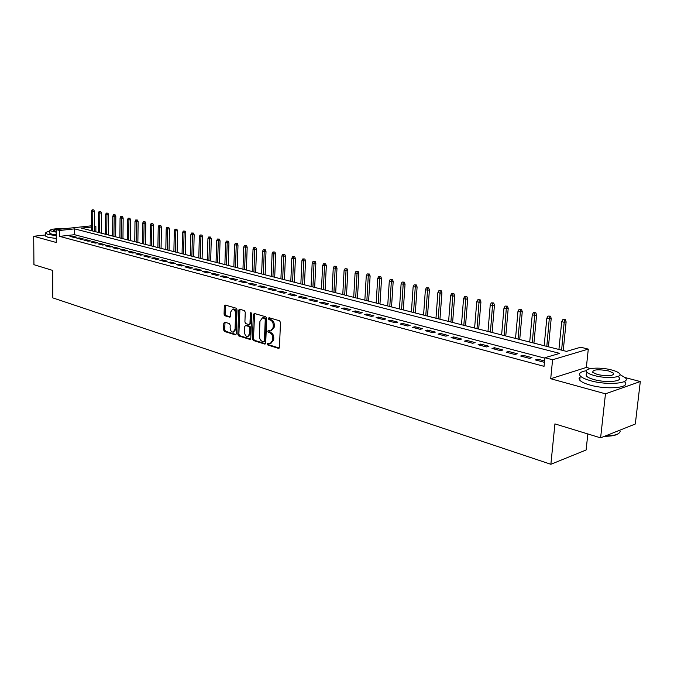 <?xml version="1.0" encoding="UTF-8"?>
<svg xmlns="http://www.w3.org/2000/svg" width="674" height="674" viewBox="0 0 674 674"><rect width="100%" height="100%" fill="white"/><g stroke="black" fill="none" stroke-linecap="round" stroke-linejoin="round"><path stroke-width="1.01" d="M267.283 343.9L267.932 345.063L278.396 348.34L279.449 347.279L280.494 322.442L279.55 320.765L269.019 317.715L268.286 318.473L268.934 319.636L270.291 320.032C272.195 320.858 273.189 322.635 273.273 325.365L273.189 327.429L270.687 330.968L268.328 330.454L267.78 331.22L268.429 332.383L269.777 332.796C271.673 333.63 272.667 335.416 272.751 338.129L272.667 340.185L270.207 343.681L267.814 343.142L267.283 343.9M268.404 343.285L268.96 344.835L279.213 348.045M269.432 317.833L269.979 319.434L271.327 319.83L270.291 320.032M268.918 330.589L269.465 332.172L270.813 332.577L269.777 332.796M224.745 322.18L223.802 323.217L223.599 329.856L224.459 331.456L235.251 334.835L236.22 333.798L237.012 309.796L236.127 308.187L225.049 305.019L224.316 306.106L224.071 314.185L224.939 315.777L229.783 317.184L230.508 316.098L230.634 312.079L232.614 309.164C234.417 309.417 235.403 310.874 235.571 313.528L235.058 329.316L233.128 332.172C231.308 331.92 230.314 330.462 230.137 327.8L230.222 325.18L229.345 323.579L224.745 322.18M544.836 358.172L74.528 234.695L59.624 236.372L59.607 230.483L56.212 229.59L91.394 225.824M600.61 437.856L605.471 393.818L640.3 381.543L635.312 424.013L600.61 437.856L554.929 423.895L550.869 464.285L52.825 297.9L52.698 270.426L33.936 264.688L33.7 236.271L56.262 242.488L56.212 229.59M590.651 368.56L586.355 367.44L550.709 378.729L605.471 393.818M550.709 378.729L552.587 359.748L544.878 357.726L559.723 353.378L74.528 228.865L59.607 230.483M59.624 236.372L544.044 366.336L544.878 357.726M252.438 338.853L253.34 340.496L264.688 344.052L265.716 342.999L266.677 318.423L265.758 316.772L254.334 313.461L253.331 314.539L252.438 338.853L253.475 338.634L254.376 340.277L265.489 343.748M249.784 339.384L238.722 335.922L237.838 334.304L238.638 310.276L239.388 309.172L244.359 310.571L245.252 312.197L244.915 322.02L245.808 323.646L249.22 324.624L249.97 323.537L250.34 313.267L250.871 312.492L251.672 313.654L250.779 338.34L249.784 339.384L250.416 339.249M45.706 234.948L33.7 236.271M544.567 360.978L537.911 359.217L535.426 359.95L544.432 362.334M520.657 356.024L529.486 358.366L531.971 357.65L523.15 355.316L520.657 356.024M506.182 352.182L514.835 354.482L517.329 353.774L508.685 351.491L506.182 352.182M492.003 348.416L500.479 350.665L502.981 349.983L494.514 347.742L492.003 348.416M478.093 344.726L486.409 346.933L488.92 346.259L480.621 344.069L478.093 344.726M464.47 341.111L472.617 343.268L475.136 342.619L466.998 340.463L464.47 341.111M451.1 337.564L459.087 339.679L461.623 339.039L453.644 336.933L451.1 337.564M437.999 334.085L445.834 336.158L448.37 335.534L440.543 333.462L437.999 334.085M425.142 330.664L432.826 332.712L435.37 332.097L427.687 330.066L425.142 330.664M412.522 327.32L420.062 329.316L422.615 328.727L415.083 326.73L412.522 327.32M400.145 324.034L407.543 325.997L410.104 325.416L402.707 323.461L400.145 324.034M387.997 320.807L395.259 322.736L397.82 322.164L390.566 320.243L387.997 320.807M376.075 317.639L383.203 319.535L385.764 318.979L378.636 317.092L376.075 317.639M364.364 314.531L371.366 316.392L373.935 315.845L366.934 313.991L364.364 314.531M352.864 311.481L359.739 313.309L362.309 312.77L355.442 310.958L352.864 311.481M341.575 308.481L348.323 310.276L350.901 309.754L344.153 307.967L341.575 308.481M330.487 305.541L337.118 307.302L339.688 306.788L333.057 305.036L330.487 305.541M319.586 302.651L326.106 304.378L328.676 303.873L322.164 302.154L319.586 302.651M308.886 299.804L315.28 301.505L317.858 301.017L311.455 299.323L308.886 299.804M298.363 297.015L304.648 298.683L307.226 298.203L300.933 296.535L298.363 297.015M288.017 294.268L294.201 295.911L296.779 295.439L290.595 293.805L288.017 294.268M277.848 291.564L283.931 293.182L286.509 292.718L280.426 291.109L277.848 291.564M267.856 288.91L273.829 290.502L276.407 290.047L270.434 288.472L267.856 288.91M258.024 286.307L263.905 287.865L266.483 287.427L260.602 285.869L258.024 286.307M248.361 283.737L254.14 285.271L256.718 284.841L250.93 283.307L248.361 283.737M238.857 281.218L244.536 282.726L247.114 282.296L241.427 280.797L238.857 281.218M229.497 278.733L235.091 280.216L237.661 279.803L232.067 278.32L229.497 278.733M220.297 276.289L225.798 277.747L228.368 277.343L222.867 275.885L220.297 276.289M211.248 273.888L216.657 275.321L219.227 274.925L213.81 273.492L211.248 273.888M202.335 271.521L207.668 272.936L210.229 272.54L204.896 271.133L202.335 271.521M193.564 269.196L198.813 270.586L201.366 270.198L196.126 268.816L193.564 269.196M184.929 266.904L190.093 268.269L192.654 267.898L187.482 266.525L184.929 266.904M176.436 264.646L181.517 265.994L184.069 265.623L178.981 264.284L176.436 264.646M168.062 262.422L173.075 263.753L175.619 263.391L170.615 262.068L168.062 262.422M159.822 260.231L164.751 261.546L167.295 261.192L162.367 259.886L159.822 260.231M151.709 258.083L156.562 259.372L159.106 259.018L154.245 257.738L151.709 258.083M143.714 255.96L148.499 257.232L151.035 256.887L146.25 255.623L143.714 255.96M135.845 253.871L140.554 255.117L143.09 254.78L138.372 253.542L135.845 253.871M128.085 251.806L132.727 253.045L135.255 252.716L130.613 251.486L128.085 251.806M120.444 249.784L125.019 250.998L127.538 250.669L122.963 249.464L120.444 249.784M112.912 247.779L117.419 248.976L119.938 248.664L115.431 247.468L112.912 247.779M105.489 245.808L109.929 246.987L112.448 246.676L108 245.504L105.489 245.808M98.177 243.87L102.558 245.033L105.06 244.729L100.687 243.567L98.177 243.87M90.965 241.958L95.278 243.103L97.789 242.8L93.467 241.663L90.965 241.958M83.862 240.07L88.117 241.199L90.611 240.904L86.356 239.776L83.862 240.07M76.853 238.208L81.049 239.321L83.534 239.034L79.338 237.922L76.853 238.208M76.566 237.189L72.43 236.094L69.944 236.372L74.081 237.475L76.566 237.189M550.869 464.285L586.11 449.988L587.829 434.064M94.385 226.194L95.877 226.565L94.385 226.725M95.851 231.805L95.877 226.565M91.394 227.045L81.385 228.124L566.497 351.39L580.693 347.228L588.292 349.115L552.587 359.748M586.355 367.44L588.292 349.115M640.3 381.543L625.177 377.583M74.528 234.695L74.528 228.865M537.911 359.217L537.776 360.573M523.15 355.316L523.024 356.656M508.685 351.491L508.567 352.814M494.514 347.742L494.396 349.056M480.621 344.069L480.511 345.366M466.998 340.463L466.897 341.752M453.644 336.933L453.543 338.205M440.543 333.462L440.442 334.734M427.687 330.066L427.602 331.322M415.083 326.73L414.99 327.977M402.707 323.461L402.622 324.691M390.566 320.243L390.482 321.464M378.636 317.092L378.569 318.305M366.934 313.991L366.867 315.196M355.442 310.958L355.375 312.146M344.153 307.967L344.085 309.147M333.057 305.036L332.998 306.207M322.164 302.154L322.105 303.317M311.455 299.323L311.405 300.478M300.933 296.535L300.882 297.681M290.595 293.805L290.545 294.934M280.426 291.109L280.384 292.238M270.434 288.472L270.384 289.584M260.602 285.869L260.56 286.981M250.93 283.307L250.897 284.411M241.427 280.797L241.385 281.884M232.067 278.32L232.033 279.407M222.867 275.885L222.833 276.963M213.81 273.492L213.776 274.554M204.896 271.133L204.871 272.195M196.126 268.816L196.092 269.861M187.482 266.525L187.465 267.57M178.981 264.284L178.964 265.312M170.615 262.068L170.589 263.096M162.367 259.886L162.35 260.905M154.245 257.738L154.236 258.749M146.25 255.623L146.241 256.626M138.372 253.542L138.364 254.536M130.613 251.486L130.604 252.48M122.963 249.464L122.954 250.45M115.431 247.468L115.422 248.445M108 245.504L108 246.473M100.687 243.567L100.679 244.536M93.467 241.663L93.467 242.615M86.356 239.776L86.356 240.728M79.338 237.922L79.338 238.866M72.43 236.094L72.43 237.037M270.746 343.563L273.703 339.957L272.667 340.185M270.813 332.577C272.717 333.419 273.703 335.197 273.787 337.91L273.703 339.957M271.209 330.867L274.225 327.21L273.189 327.429M271.327 319.83C273.231 320.647 274.225 322.425 274.31 325.154L274.225 327.21M254.62 313.545L253.475 338.634M263.694 341.819L264.41 341.078L265.253 319.535L264.604 318.381L262.405 317.875L259.928 321.422L259.372 336.09C259.456 338.769 260.425 340.538 262.296 341.381L263.694 341.819M264.73 341.6L265.446 340.859L264.41 341.078M262.961 317.766L265.649 318.17L266.289 319.333L265.446 340.859M250.559 339.081L239.75 335.703L238.722 335.922M239.919 309.29L238.874 334.093L239.75 335.703M249.363 324.598L251.006 323.326L251.377 313.065L250.34 313.267M244.561 332.172C244.738 334.877 245.757 336.36 247.619 336.612L249.599 333.731L249.801 328.12L248.908 326.486L245.496 325.5L244.755 326.587L244.561 332.172M248.024 336.528L250.635 333.52L249.599 333.731M246.389 325.323L249.944 326.275L250.838 327.909L250.635 333.52M233.499 332.097L236.094 329.106L235.058 329.316M233.305 309.037L233.651 308.978C235.453 309.223 236.439 310.68 236.608 313.334L236.094 329.106M225.588 305.137L225.108 313.991L225.975 315.584L230.281 316.864M225.049 322.273L224.627 329.653L225.495 331.246L236.001 334.531M565.36 319.644L562.9 319.543L565.36 319.644L566.126 321.877L564.408 322.324L561.703 321.692L558.923 349.461M564.408 319.889L561.611 350.151M566.126 321.877L563.237 350.556M561.703 321.692L562.9 319.543M618.311 433.711C615.842 435.438 611.259 436.289 604.578 436.272M589.598 434.486L581.552 432.026M605.395 435.943C614.477 435.808 619.406 434.3 620.164 431.419M586.439 370.708C580.449 371.703 578.385 373.43 580.23 375.89C581.856 377.642 585.327 379.26 590.66 380.734C607.442 385.553 631.437 383.405 625.337 377.76L619.979 374.592M580.129 376.867L579.067 378.426L579.783 380.203C581.401 381.981 584.872 383.607 590.188 385.098C606.954 389.968 630.931 387.777 624.849 382.074M618.976 377.448C623.324 381.518 606.128 383.043 594.064 379.597C590.205 378.544 587.686 377.373 586.506 376.1L586.759 373.716M594.493 375.587C606.575 378.999 623.787 377.499 619.431 373.472C618.168 372.183 615.564 371.012 611.613 369.967C599.624 366.673 582.791 368.097 586.928 372.124C588.116 373.388 590.635 374.542 594.493 375.587M608.614 370.953C598.091 369.049 592.775 369.512 592.682 372.334L597.585 374.576C608.209 376.505 613.559 376.05 613.626 373.202L608.614 370.953M586.633 374.87L585.984 374.963M50.474 269.743L47.172 268.732M49.792 231.292C46.675 231.839 45.31 232.522 45.697 233.322L48.073 234.476L56.237 235.58M45.714 235.622L45.714 236.178L48.09 237.349L56.245 238.47M56.228 234.813L51.527 234.097L49.8 232.859M63.466 228.815C54.939 228.545 50.382 229.152 49.792 230.634L56.22 232.168M58.141 229.379C54.931 229.581 53.398 229.986 53.541 230.584L56.22 231.409M550.447 316.173L548.013 316.072L550.447 316.173L551.214 318.381L549.487 318.819L546.825 318.195L544.171 345.711M549.487 316.418L546.799 346.385M551.214 318.381L548.434 346.798M546.825 318.195L548.013 316.072M535.83 312.77L533.42 312.669L535.83 312.77L536.597 314.96L534.861 315.39L532.258 314.775L529.705 342.038M534.87 313.006L532.283 342.695M536.597 314.96L533.934 343.117M532.258 314.775L533.42 312.669M521.508 309.433L519.115 309.332L521.508 309.433L522.266 311.607L520.522 312.02L517.969 311.422L515.526 338.432M520.539 309.669L518.053 339.081M522.266 311.607L519.713 339.502M517.969 311.422L519.115 309.332M507.463 306.164L505.096 306.072L507.463 306.164L508.221 308.313L506.469 308.726L503.967 308.136L501.616 334.902M506.486 306.392L504.101 335.534M508.221 308.313L505.77 335.955M503.967 308.136L505.096 306.072M493.688 302.963L491.346 302.862L493.688 302.963L494.446 305.086L492.686 305.491L490.234 304.909L487.984 331.44M492.711 303.182L490.419 332.055M494.446 305.086L492.096 332.484M490.234 304.909L491.346 302.862M480.183 299.82L477.866 299.719L480.183 299.82L480.933 301.927L479.172 302.314L476.762 301.75L474.606 328.044M479.197 300.031L476.998 328.651M480.933 301.927L478.683 329.072M476.762 301.75L477.866 299.719M466.93 296.728L464.639 296.636L466.93 296.728L467.68 298.826L465.911 299.205L463.552 298.649L461.488 324.708M465.945 296.939L463.83 325.306M467.68 298.826L465.523 325.736M463.552 298.649L464.639 296.636M453.931 293.704L451.656 293.611L453.931 293.704L454.68 295.776L452.911 296.147L450.594 295.608L448.614 321.439M452.945 293.915L450.914 322.02M454.68 295.776L452.616 322.45M450.594 295.608L451.656 293.611M441.175 290.738L438.926 290.646L441.175 290.738L441.925 292.794L440.147 293.156L437.873 292.626L435.977 318.229M440.181 290.941L438.235 318.802M441.925 292.794L439.945 319.232M437.873 292.626L438.926 290.646M428.656 287.823L426.423 287.731L428.656 287.823L429.397 289.862L427.619 290.216L425.387 289.694L423.575 315.07M427.661 288.017L425.791 315.634M429.397 289.862L427.51 316.072M425.387 289.694L426.423 287.731M416.363 284.959L414.156 284.866L416.363 284.959L417.105 286.981L413.128 286.812L411.401 311.978M415.369 285.153L413.575 312.534M417.105 286.981L415.302 312.972M413.128 286.812L414.156 284.866M404.299 282.153L402.108 282.061L404.299 282.153L405.04 284.158L401.097 283.99L399.446 308.945M403.305 282.339L401.578 309.484M405.04 284.158L403.305 309.922M401.097 283.99L402.108 282.061M392.445 279.398L390.28 279.306L392.445 279.398L393.186 281.378L389.286 281.218L387.702 305.962M391.451 279.575L389.799 306.493M393.186 281.378L391.535 306.931M389.286 281.218L390.28 279.306M380.81 276.685L378.662 276.593L380.81 276.685L381.551 278.657L377.676 278.488L376.168 303.03M379.807 276.862L378.232 303.553M381.551 278.657L379.968 303.991M377.676 278.488L378.662 276.593M369.377 274.023L367.246 273.939L369.377 274.023L370.119 275.978L366.277 275.818L364.845 300.149M368.375 274.2L366.867 300.663M370.119 275.978L368.611 301.109M366.277 275.818L367.246 273.939M358.147 271.411L356.032 271.319L358.147 271.411L358.88 273.349L355.08 273.189L353.707 297.318M357.144 271.58L355.695 297.824M358.88 273.349L357.447 298.27M355.08 273.189L356.032 271.319M347.11 268.842L345.021 268.757L347.11 268.842L347.843 270.763L344.077 270.603L342.771 294.538M346.107 269.01L344.726 295.035M347.843 270.763L346.478 295.482M344.077 270.603L345.021 268.757M336.267 266.314L334.194 266.23L336.267 266.314L337 268.218L333.259 268.067L332.021 291.808M335.264 266.483L333.942 292.297M337 268.218L335.694 292.743M333.259 268.067L334.194 266.23M325.609 263.837L323.545 263.753L325.609 263.837L326.334 265.724L322.635 265.573L321.447 289.121M324.607 263.997L323.343 289.601M326.334 265.724L325.095 290.047M322.635 265.573L323.545 263.753M315.129 261.394L313.09 261.31L315.129 261.394L315.853 263.273L312.18 263.121L311.059 286.484M314.126 261.554L312.921 286.956M315.853 263.273L314.674 287.402M312.18 263.121L313.09 261.31M304.825 259.001L302.803 258.917L304.825 259.001L305.549 260.855L301.91 260.703L300.848 283.889M303.822 259.153L302.668 284.352M305.549 260.855L304.429 284.799M301.91 260.703L302.803 258.917M294.69 256.642L292.685 256.558L294.69 256.642L295.414 258.487L291.808 258.336L290.797 281.336M293.696 256.794L292.592 281.791M295.414 258.487L294.353 282.238M291.808 258.336L292.685 256.558M284.731 254.325L282.743 254.241L284.731 254.325L285.447 256.154L281.867 256.002L280.915 278.825M283.729 254.469L282.684 279.272M285.447 256.154L284.445 279.718M281.867 256.002L282.743 254.241M274.933 252.042L272.962 251.958L274.933 252.042L275.649 253.854L272.102 253.71L271.192 276.357M273.93 252.186L272.936 276.795M275.649 253.854L274.697 277.241M272.102 253.71L272.962 251.958M265.286 249.793L263.332 249.717L265.286 249.793L266.003 251.596L262.481 251.453L261.63 273.922M264.292 249.936L263.34 274.36M266.003 251.596L265.109 274.807M262.481 251.453L263.332 249.717M255.808 247.585L253.862 247.51L255.808 247.585L256.516 249.38L253.028 249.228L252.228 271.538M254.806 247.729L253.904 271.959M256.516 249.38L255.673 272.414M253.028 249.228L253.862 247.51M246.473 245.42L244.544 245.336L246.473 245.42L247.181 247.189L243.718 247.046L242.969 269.179M245.471 245.555L244.62 269.6M247.181 247.189L246.389 270.055M243.718 247.046L244.544 245.336M237.29 243.28L235.378 243.196L237.29 243.28L237.998 245.041L234.56 244.898L233.853 266.87M236.288 243.415L235.479 267.283M237.998 245.041L237.248 267.73M234.56 244.898L235.378 243.196M228.25 241.174L226.354 241.098L228.25 241.174L228.949 242.918L225.546 242.783L224.88 264.587M227.248 241.3L226.489 264.992M228.949 242.918L228.25 265.446M225.546 242.783L226.354 241.098M219.345 239.102L217.466 239.026L219.345 239.102L220.053 240.837L216.666 240.694L216.051 262.346M218.351 239.228L217.626 262.742M220.053 240.837L219.395 263.197M216.666 240.694L217.466 239.026M210.591 237.063L208.721 236.987L210.591 237.063L211.291 238.781L207.929 238.647L207.356 260.139M209.589 237.189L208.915 260.526M211.291 238.781L210.676 260.981M207.929 238.647L208.721 236.987M201.964 235.058L200.111 234.982L201.964 235.058L202.655 236.768L199.327 236.625L198.796 257.957M200.97 235.175L200.33 258.353M202.655 236.768L202.09 258.799M199.327 236.625L200.111 234.982M193.463 233.078L191.635 233.002L193.463 233.078L194.163 234.771L190.86 234.636L190.363 255.817M192.478 233.196L191.871 256.204M194.163 234.771L193.64 256.651M190.86 234.636L191.635 233.002M185.106 231.131L183.277 231.056L185.106 231.131L185.797 232.816L182.519 232.682L182.064 253.71M184.112 231.249L183.547 254.081M185.797 232.816L185.308 254.536M182.519 232.682L183.277 231.056M176.866 229.211L175.055 229.135L176.866 229.211L177.548 230.887L174.296 230.752L173.884 251.629M175.872 229.328L175.341 252M177.548 230.887L177.11 252.447M174.296 230.752L175.055 229.135M168.744 227.323L166.95 227.248L168.744 227.323L169.435 228.983L166.2 228.848L165.821 249.582M167.759 227.433L167.262 249.944M169.435 228.983L169.031 250.399M166.2 228.848L166.95 227.248M160.749 225.461L158.971 225.386L160.749 225.461L161.431 227.113L158.23 226.978L157.885 247.569M159.763 225.571L159.308 247.922M161.431 227.113L161.069 248.369M158.23 226.978L158.971 225.386M152.872 223.625L151.102 223.557L152.872 223.625L153.554 225.268L150.369 225.133L150.066 245.58M151.886 223.734L151.465 245.934M153.554 225.268L153.217 246.381M150.369 225.133L151.102 223.557M145.104 221.822L143.351 221.746L145.104 221.822L145.786 223.448L142.627 223.313L142.357 243.617M144.126 221.931L143.731 243.971M145.786 223.448L145.491 244.418M142.627 223.313L143.351 221.746M137.454 220.044L135.718 219.968L137.454 220.044L138.136 221.653L135.002 221.527L134.758 241.688M136.477 220.145L136.114 242.033M138.136 221.653L137.867 242.48M135.002 221.527L135.718 219.968M129.913 218.283L128.186 218.216L129.913 218.283L130.588 219.893L127.479 219.758L127.268 239.784M128.936 218.384L128.608 240.129M130.588 219.893L130.36 240.567M127.479 219.758L128.186 218.216M122.483 216.556L120.764 216.48L122.483 216.556L123.157 218.149L120.065 218.022L119.888 237.905M121.505 216.657L121.21 238.242M123.157 218.149L122.954 238.689M120.065 218.022L120.764 216.48M115.153 214.846L113.451 214.779L115.153 214.846L115.827 216.43L112.76 216.303L112.609 236.06M114.176 214.947L113.914 236.389M115.827 216.43L115.658 236.835M112.76 216.303L113.451 214.779M107.933 213.169L106.239 213.094L107.933 213.169L108.598 214.736L105.548 214.61L105.43 234.24M106.955 213.262L106.719 234.56M108.598 214.736L108.463 235.007M105.548 214.61L106.239 213.094M100.805 211.51L99.129 211.442L100.805 211.51L101.471 213.068L98.446 212.942L98.353 232.437M99.836 211.602L99.626 232.757M101.471 213.068L101.37 233.204M98.446 212.942L99.129 211.442M93.787 209.875L92.111 209.808L93.787 209.875L94.444 211.425L91.445 211.299L91.378 230.668M92.81 209.968L92.624 230.98M94.444 211.425L94.368 231.426M91.445 211.299L92.111 209.808M268.96 344.835L267.932 345.063M269.979 319.434L268.934 319.636M269.465 332.172L268.429 332.383M273.787 337.91L272.751 338.129M274.31 325.154L273.273 325.365M279.087 348.188L278.396 348.34M254.368 314.345L253.331 314.539M265.354 343.909L264.688 344.052M254.376 340.277L253.34 340.496M266.289 319.333L265.253 319.535M265.649 318.17L264.604 318.381M264.233 317.766L263.197 317.968M238.874 334.093L237.838 334.304M239.674 310.082L238.638 310.276M251.006 323.326L249.97 323.537M250.838 327.909L249.801 328.12M249.944 326.275L248.908 326.486M246.777 325.323L245.74 325.525M236.608 313.334L235.571 313.528M230.12 317.05L229.548 317.151M225.975 315.584L224.939 315.777M225.108 313.991L224.071 314.185M225.352 305.92L224.316 306.106M235.849 334.708L235.251 334.835M225.495 331.246L224.459 331.456M224.627 329.653L223.599 329.856M224.83 323.014L223.802 323.217M264.916 341.617L263.997 341.819M263.441 317.673L262.405 317.875M246.532 325.289L245.496 325.5M233.651 308.978L232.614 309.164M613.45 374.752L613.626 373.202M586.506 376.1L586.928 372.124M580.23 375.89L579.783 380.203M49.8 233.263L49.792 230.634M45.697 233.322L45.714 236.178"/></g></svg>
